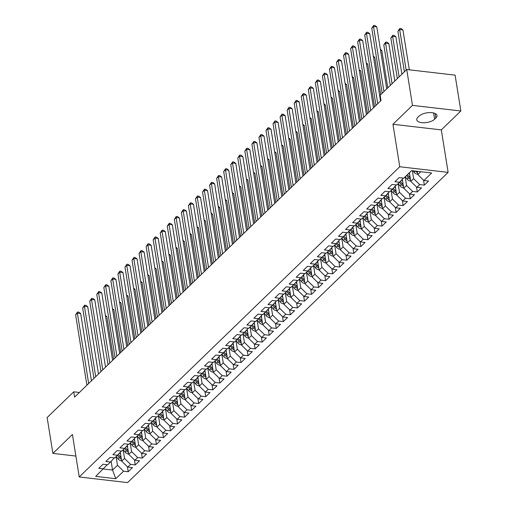 <?xml version="1.0" encoding="UTF-8"?>
<svg xmlns="http://www.w3.org/2000/svg" width="508" height="508" viewBox="0 0 508 508"><rect width="100%" height="100%" fill="white"/><g stroke="black" fill="none" stroke-linecap="round" stroke-linejoin="round"><path stroke-width="0.76" d="M460.851 110.992L412.477 105.366L392.951 124.269L441.319 129.896L460.851 110.992L455.105 75.146L406.737 69.52L380.155 95.244L381.006 100.559L74.581 397.129L73.73 391.82L47.149 417.544L52.895 453.39L75.876 456.063M441.319 129.896L448.126 172.377L127.597 482.6L79.229 476.974L399.752 166.751L448.126 172.377M111.144 461.315L112.547 470.059L115.805 478.707L123.565 471.202L128.207 471.741L132.436 467.646L127.794 467.106L130.613 464.375L135.255 464.915L139.484 460.82L134.842 460.28L137.662 457.549L142.303 458.089L146.533 454L141.897 453.46L144.716 450.729L149.358 451.269L153.587 447.173L148.946 446.634L151.765 443.903L156.407 444.443L160.636 440.347L155.994 439.807L158.814 437.077L163.455 437.617L167.684 433.527L163.049 432.987L165.868 430.257L170.51 430.797L174.739 426.701L170.097 426.161L172.917 423.431L177.559 423.97L181.788 419.875L177.146 419.335L179.965 416.604L184.607 417.144L188.836 413.055L184.201 412.515L187.02 409.785L191.662 410.324L195.891 406.229L191.249 405.689L194.069 402.958L198.711 403.498L202.94 399.402L198.298 398.863L201.117 396.132L205.759 396.672L209.994 392.582L205.353 392.043L208.172 389.312L212.814 389.852L217.043 385.756L212.401 385.216L215.221 382.486L219.862 383.026L224.091 378.93L219.45 378.39L222.269 375.666L226.911 376.206L231.146 372.11L226.505 371.57L229.324 368.84L233.966 369.38L238.195 365.284L233.553 364.744L236.372 362.014L241.014 362.553L245.243 358.457L240.601 357.918L243.427 355.194L248.063 355.733L252.298 351.638L247.656 351.098L250.476 348.367L255.118 348.907L259.347 344.811L254.705 344.272L257.524 341.541L262.166 342.081L266.395 337.991L261.753 337.445L264.579 334.721L269.215 335.261L273.45 331.165L268.808 330.625L271.628 327.895L276.269 328.435L280.499 324.339L275.857 323.799L278.676 321.069L283.318 321.608L287.547 317.519L282.905 316.979L285.731 314.249L290.366 314.789L294.602 310.693L289.96 310.153L292.779 307.423L297.421 307.962L301.65 303.867L297.009 303.327L299.828 300.596L304.47 301.136L308.699 297.047L304.063 296.507L306.883 293.776L311.525 294.316L315.754 290.22L311.112 289.681L313.931 286.95L318.573 287.49L322.802 283.394L318.16 282.854L320.98 280.124L325.622 280.664L329.851 276.574L325.215 276.034L328.035 273.304L332.676 273.844L336.906 269.748L332.264 269.208L335.083 266.478L339.725 267.017L343.954 262.922L339.312 262.382L342.132 259.658L346.774 260.198L351.003 256.102L346.367 255.562L349.186 252.832L353.828 253.371L358.057 249.276L353.416 248.736L356.235 246.005L360.877 246.545L365.106 242.449L360.464 241.91L363.284 239.185L367.925 239.725L372.154 235.629L367.519 235.09L370.338 232.359L374.98 232.899L379.209 228.803L374.567 228.263L377.387 225.533L382.029 226.073L386.258 221.977L381.616 221.437L384.435 218.713L389.077 219.253L393.313 215.157L388.671 214.617L391.49 211.887L396.132 212.427L400.361 208.331L395.719 207.791L398.539 205.061L403.181 205.6L407.41 201.511L402.768 200.971L405.587 198.241L410.229 198.78L414.465 194.685L409.823 194.145L412.642 191.414L417.284 191.954L421.513 187.858L416.871 187.319L419.691 184.588L424.332 185.128L428.561 181.039L423.92 180.499L417.843 174.574L420.789 171.723M115.805 478.707L95.675 476.364L107.283 464.718M423.92 180.499L431.679 172.987L411.543 170.65L403.79 178.156L399.148 177.616L394.919 181.712L399.561 182.251L396.742 184.976L392.1 184.436L387.864 188.531L392.506 189.071L389.687 191.802L385.045 191.262L380.816 195.358L385.458 195.898L382.638 198.628L377.996 198.088L373.767 202.178L378.409 202.724L375.583 205.448L370.948 204.908L366.712 209.004L371.354 209.544L368.535 212.274L363.893 211.734L359.664 215.83L364.306 216.37L361.486 219.1L356.845 218.561L352.615 222.65L357.257 223.19L354.432 225.92L349.796 225.381L345.561 229.476L350.202 230.016L347.383 232.747L342.741 232.207L338.512 236.303L343.154 236.842L340.335 239.573L335.693 239.033L331.464 243.122L336.105 243.662L333.28 246.393L328.644 245.853L324.409 249.949L329.051 250.488L326.231 253.219L321.589 252.679L317.36 256.775L322.002 257.315L319.183 260.045L314.541 259.505L310.312 263.595L314.947 264.135L312.128 266.865L307.486 266.325L303.257 270.421L307.899 270.961L305.079 273.691L300.438 273.152L296.208 277.247L300.85 277.787L298.031 280.518L293.389 279.971L289.16 284.067L293.795 284.607L290.976 287.337L286.334 286.798L282.105 290.894L286.747 291.433L283.928 294.164L279.286 293.624L275.057 297.72L279.698 298.26L276.879 300.984L272.237 300.444L268.008 304.54L272.644 305.079L269.824 307.81L265.182 307.27L260.953 311.366L265.595 311.906L262.776 314.636L258.134 314.096L253.905 318.192L258.547 318.732L255.727 321.456L251.085 320.916L246.856 325.012L251.492 325.552L248.672 328.282L244.031 327.743L239.801 331.838L244.443 332.378L241.624 335.109L236.982 334.569L232.753 338.658L237.395 339.198L234.575 341.928L229.934 341.389L225.698 345.484L230.34 346.024L227.52 348.755L222.879 348.215L218.65 352.311L223.291 352.85L220.472 355.581L215.83 355.041L211.601 359.131L216.243 359.67L213.424 362.401L208.782 361.861L204.546 365.957L209.188 366.497L206.369 369.227L201.727 368.687L197.498 372.783L202.14 373.323L199.32 376.053L194.678 375.514L190.449 379.603L195.091 380.143L192.265 382.873L187.63 382.334L183.394 386.429L188.036 386.969L185.217 389.7L180.575 389.16L176.346 393.255L180.988 393.795L178.168 396.526L173.526 395.986L169.297 400.075L173.939 400.615L171.113 403.346L166.478 402.806L162.243 406.902L166.884 407.441L164.065 410.172L159.423 409.632L155.194 413.728L159.836 414.268L157.016 416.992L152.375 416.452L148.145 420.548L152.787 421.088L149.962 423.818L145.326 423.278L141.091 427.374L145.733 427.914L142.913 430.644L138.271 430.105L134.042 434.2L138.684 434.74L135.865 437.464L131.223 436.924L126.994 441.02L131.629 441.56L128.81 444.29L124.168 443.751L119.939 447.846L124.581 448.386L121.761 451.117L117.119 450.577L112.89 454.666L117.532 455.212L114.713 457.937L110.071 457.397L105.842 461.493L110.477 462.032L107.658 464.763L103.016 464.223L98.787 468.319L103.429 468.859M412.344 170.739L413.614 178.67L410.794 181.4L409.404 172.72M419.691 184.588L413.614 178.67M416.871 187.319L410.794 181.4M405.168 176.816L406.559 185.496L403.739 188.227L402.311 179.292M412.642 191.414L406.559 185.496M409.823 194.145L403.739 188.227M403.657 187.693L403.035 187.763A3.975 3.01 -134.1 0 1 399.948 185.845L401.288 184.55L399.561 182.245L403.409 178.111M398.12 183.642L399.51 192.322L396.691 195.047L395.262 186.119M405.587 198.241L399.51 192.322M402.768 200.971L396.691 195.047M392.506 189.071L396.361 184.937M391.071 190.462L392.462 199.142L389.642 201.873L388.207 192.945M398.539 205.061L392.462 199.142M395.719 207.791L389.642 201.873M385.458 195.898L389.312 191.757M384.016 197.288L385.407 205.969L382.587 208.699L381.159 199.765M391.49 211.887L385.407 205.969M388.671 214.617L382.587 208.699M382.505 208.166L381.883 208.236A3.975 3.01 -134.1 0 1 378.797 206.318L380.136 205.016L378.409 202.717L382.257 198.584M376.968 204.114L378.358 212.795L375.539 215.519L374.11 206.591M384.435 218.713L378.358 212.795M381.616 221.437L375.539 215.519M375.45 214.986L374.834 215.055A3.975 3.01 -134.1 0 1 371.748 213.138L373.088 211.842L371.361 209.537L375.209 205.403M369.919 210.934L371.31 219.615L368.484 222.345L367.055 213.411M377.387 225.533L371.31 219.615M374.567 228.263L368.484 222.345M368.402 221.812L367.786 221.882A3.975 3.01 -134.1 0 1 364.7 219.964L366.039 218.669L364.312 216.364L368.16 212.23M362.864 217.761L364.255 226.441L361.436 229.171L360.007 220.237M370.338 232.359L364.255 226.441M367.519 235.09L361.436 229.171M361.353 228.632L360.731 228.708A3.975 3.01 -134.1 0 1 357.645 226.79L358.985 225.489L357.257 223.19L361.105 219.056M355.816 224.587L357.207 233.261L354.387 235.991L352.958 227.063M363.284 239.185L357.207 233.261M360.464 241.91L354.387 235.991M350.202 230.016L354.057 225.876M348.767 231.407L350.158 240.087L347.332 242.818L345.904 233.883M356.235 246.005L350.158 240.087M353.416 248.736L347.332 242.818M343.154 236.842L347.008 232.702M341.713 238.233L343.103 246.913L340.284 249.644L338.855 240.709M349.186 252.832L343.103 246.913M346.367 255.562L340.284 249.644M340.201 249.104L339.579 249.174A3.975 3.01 -134.1 0 1 336.493 247.263L337.833 245.961L336.105 243.662L339.954 239.528M334.664 245.059L336.055 253.733L333.235 256.464L331.8 247.536M342.132 259.658L336.055 253.733M339.312 262.382L333.235 256.464M333.146 255.93L332.53 256A3.975 3.01 -134.1 0 1 329.444 254.083L330.784 252.787L329.057 250.482L332.905 246.348M327.616 251.879L329.006 260.56L326.18 263.29L324.752 254.356M335.083 266.478L329.006 260.56M332.264 269.208L326.18 263.29M326.098 262.757L325.476 262.827A3.975 3.01 -134.1 0 1 322.396 260.909L323.736 259.613L322.009 257.308L325.857 253.174M320.561 258.705L321.951 267.386L319.132 270.116L317.703 261.182M328.035 273.304L321.951 267.386M325.215 276.034L319.132 270.116M319.049 269.577L318.427 269.646A3.975 3.01 -134.1 0 1 315.341 267.729L316.681 266.433L314.954 264.135L318.802 260.001M313.512 265.532L314.903 274.206L312.083 276.936L310.648 268.008M320.98 280.124L314.903 274.206M318.16 282.854L312.083 276.936M311.995 276.403L311.379 276.473A3.975 3.01 -134.1 0 1 308.293 274.555L309.632 273.26L307.905 270.954L311.753 266.821M306.464 272.351L307.854 281.032L305.029 283.762L303.6 274.828M313.931 286.95L307.854 281.032M311.112 289.681L305.029 283.762M304.946 283.229L304.324 283.299A3.975 3.01 -134.1 0 1 301.244 281.381L302.577 280.086L300.857 277.781L304.705 273.647M299.409 279.178L300.8 287.858L297.98 290.582L296.551 281.654M306.883 293.776L300.8 287.858M304.063 296.507L297.98 290.582M293.795 284.607L297.65 280.473M292.36 286.004L293.751 294.678L290.932 297.409L289.496 288.481M299.828 300.596L293.751 294.678M297.009 303.327L290.932 297.409M286.747 291.433L290.601 287.293M285.312 292.824L286.696 301.504L283.877 304.235L282.448 295.3M292.779 307.423L286.696 301.504M289.96 310.153L283.877 304.235M283.794 303.701L283.172 303.771A3.975 3.01 -134.1 0 1 280.086 301.854L281.426 300.558L279.698 298.253L283.553 294.119M278.257 299.65L279.648 308.331L276.828 311.055L275.399 302.127M285.731 314.249L279.648 308.331M282.905 316.979L276.828 311.055M276.746 310.521L276.123 310.591A3.975 3.01 -134.1 0 1 273.037 308.674L274.377 307.378L272.65 305.073L276.498 300.946M271.209 306.476L272.599 315.151L269.78 317.881L268.345 308.953M278.676 321.069L272.599 315.151M275.857 323.799L269.78 317.881M269.691 317.348L269.075 317.417A3.975 3.01 -134.1 0 1 265.989 315.5L267.329 314.204L265.601 311.899L269.45 307.765M264.16 313.296L265.544 321.977L262.725 324.707L261.296 315.773M271.628 327.895L265.544 321.977M268.808 330.625L262.725 324.707M262.642 324.174L262.02 324.244A3.975 3.01 -134.1 0 1 258.934 322.326L260.274 321.024L258.547 318.726L262.401 314.592M257.105 320.123L258.496 328.803L255.676 331.527L254.248 322.599M264.579 334.721L258.496 328.803M261.753 337.445L255.676 331.527M251.492 325.552L255.346 321.412M250.057 326.942L251.447 335.623L248.628 338.353L247.193 329.425M257.524 341.541L251.447 335.623M254.705 344.272L248.628 338.353M244.443 332.378L248.298 328.238M243.002 333.769L244.392 342.449L241.573 345.18L240.144 336.245M250.476 348.367L244.392 342.449M247.656 351.098L241.573 345.18M241.49 344.646L240.868 344.716A3.975 3.01 -134.1 0 1 237.782 342.798L239.122 341.497L237.395 339.198L241.249 335.064M235.953 340.595L237.344 349.269L234.525 352L233.096 343.071M243.427 355.194L237.344 349.269M240.601 357.918L234.525 352M234.436 351.466L233.82 351.536A3.975 3.01 -134.1 0 1 230.734 349.618L232.073 348.323L230.346 346.018L234.194 341.884M228.905 347.415L230.295 356.095L227.476 358.826L226.041 349.891M236.372 362.014L230.295 356.095M233.553 364.744L227.476 358.826M227.387 358.292L226.771 358.362A3.975 3.01 -134.1 0 1 223.685 356.445L225.025 355.149L223.298 352.844L227.146 348.71M221.85 354.241L223.241 362.922L220.421 365.652L218.992 356.718M229.324 368.84L223.241 362.922M226.505 371.57L220.421 365.652M220.339 365.112L219.716 365.182A3.975 3.01 -134.1 0 1 216.63 363.271L217.97 361.969L216.243 359.67L220.091 355.536M214.801 361.067L216.192 369.741L213.373 372.472L211.944 363.544M222.269 375.666L216.192 369.741M219.45 378.39L213.373 372.472M213.284 371.939L212.668 372.008A3.975 3.01 -134.1 0 1 209.582 370.091L210.922 368.795L209.194 366.49L213.042 362.356M207.753 367.887L209.144 376.568L206.324 379.298L204.889 370.364M215.221 382.486L209.144 376.568M212.401 385.216L206.324 379.298M206.235 378.765L205.619 378.835A3.975 3.01 -134.1 0 1 202.533 376.917L203.873 375.622L202.146 373.317L205.994 369.183M200.698 374.714L202.089 383.394L199.269 386.124L197.841 377.19M208.172 389.312L202.089 383.394M205.353 392.043L199.269 386.124M199.187 385.585L198.565 385.655A3.975 3.01 -134.1 0 1 195.478 383.743L196.818 382.441L195.091 380.143L198.939 376.009M193.65 381.54L195.04 390.214L192.221 392.944L190.792 384.016M201.117 396.132L195.04 390.214M198.298 398.863L192.221 392.944M188.036 386.969L191.891 382.829M186.601 388.36L187.992 397.04L185.166 399.771L183.737 390.836M194.069 402.958L187.992 397.04M191.249 405.689L185.166 399.771M180.988 393.795L184.842 389.655M179.546 395.186L180.937 403.866L178.118 406.597L176.689 397.662M187.02 409.785L180.937 403.866M184.201 412.515L178.118 406.597M178.035 406.057L177.413 406.127A3.975 3.01 -134.1 0 1 174.327 404.209L175.666 402.914L173.939 400.615L177.787 396.481M172.498 402.012L173.888 410.686L171.069 413.417L169.64 404.489M179.965 416.604L173.888 410.686M177.146 419.335L171.069 413.417M170.98 412.883L170.364 412.953A3.975 3.01 -134.1 0 1 167.278 411.035L168.618 409.74L166.891 407.435L170.739 403.301M165.449 408.832L166.84 417.512L164.014 420.243L162.585 411.309M172.917 423.431L166.84 417.512M170.097 426.161L164.014 420.243M163.932 419.71L163.316 419.779A3.975 3.01 -134.1 0 1 160.23 417.862L161.569 416.566L159.842 414.261L163.69 410.127M158.394 415.658L159.785 424.339L156.966 427.063L155.537 418.135M165.868 430.257L159.785 424.339M163.049 432.987L156.966 427.063M156.883 426.53L156.261 426.599A3.975 3.01 -134.1 0 1 153.175 424.682L154.515 423.386L152.787 421.088L156.635 416.954M151.346 422.485L152.737 431.159L149.917 433.889L148.482 424.961M158.814 437.077L152.737 431.159M155.994 439.807L149.917 433.889M145.733 427.914L149.587 423.774M144.297 429.304L145.688 437.985L142.862 440.715L141.434 431.781M151.765 443.903L145.688 437.985M148.946 446.634L142.862 440.715M138.684 434.74L142.538 430.6M137.243 436.131L138.633 444.811L135.814 447.535L134.385 438.607M144.716 450.729L138.633 444.811M141.897 453.46L135.814 447.535M135.731 447.002L135.109 447.072A3.975 3.01 -134.1 0 1 132.023 445.154L133.363 443.859L131.636 441.554L135.484 437.426M130.194 442.951L131.585 451.631L128.765 454.362L127.33 445.433M137.662 457.549L131.585 451.631M134.842 460.28L128.765 454.362M128.676 453.828L128.06 453.898A3.975 3.01 -134.1 0 1 124.974 451.98L126.314 450.685L124.587 448.38L128.435 444.246M123.146 449.777L124.536 458.457L121.71 461.188L120.282 452.253M130.613 464.375L124.536 458.457M127.794 467.106L121.71 461.188M121.628 460.654L121.006 460.724A3.975 3.01 -134.1 0 1 117.926 458.807L119.259 457.505L117.538 455.206L121.387 451.072M116.091 456.603L117.481 465.284L112.547 470.059L103.302 468.979M123.565 471.202L117.481 465.284M110.477 462.032L114.332 457.892M412.477 105.366L406.737 69.52M79.229 476.974L72.422 434.486L52.895 453.39M392.951 124.269L399.752 166.751M79.388 392.474L73.73 391.82M417.322 171.317L417.843 174.574M435.864 118.021A9.601 4.261 170.9 0 0 436.982 115.532A9.601 4.261 170.9 0 0 429.495 112.586A9.601 4.261 170.9 0 0 419.132 116.078L417.862 117.304A9.601 4.261 170.9 0 0 416.744 119.799A9.601 4.261 170.9 0 0 424.231 122.746A9.601 4.261 170.9 0 0 434.594 119.253L435.864 118.021L435.14 113.513M128.207 471.741L127.4 466.725M135.255 464.915L134.449 459.899M142.303 458.089L141.503 453.072M149.358 451.269L148.552 446.253M156.407 444.443L155.6 439.426M163.455 437.617L162.655 432.6M170.51 430.797L169.704 425.78M177.559 423.97L176.752 418.954M184.607 417.144L183.807 412.128M191.662 410.324L190.856 405.308M198.711 403.498L197.904 398.482M205.759 396.672L204.959 391.655M212.814 389.852L212.007 384.835M219.862 383.026L219.056 378.009M226.911 376.206L226.111 371.183M233.966 369.38L233.159 364.363M241.014 362.553L240.214 357.537M248.063 355.733L247.263 350.717M255.118 348.907L254.311 343.891M262.166 342.081L261.366 337.064M269.215 335.261L268.414 330.244M276.269 328.435L275.463 323.418M283.318 321.608L282.518 316.592M290.366 314.789L289.566 309.772M297.421 307.962L296.615 302.946M304.47 301.136L303.67 296.12M311.525 294.316L310.718 289.3M318.573 287.49L317.767 282.473M325.622 280.664L324.822 275.647M332.676 273.844L331.87 268.827M339.725 267.017L338.919 262.001M346.774 260.198L345.973 255.175M353.828 253.371L353.022 248.355M360.877 246.545L360.07 241.529M367.925 239.725L367.125 234.709M374.98 232.899L374.174 227.882M382.029 226.073L381.222 221.056M389.077 219.253L388.277 214.236M396.132 212.427L395.326 207.41M403.181 205.6L402.374 200.584M410.229 198.78L409.429 193.764M417.284 191.954L416.477 186.938M424.332 185.128L423.532 180.111M91.44 380.81L80.658 313.487L77.387 313.106L88.665 383.502M75.629 314.814L77.565 312.007L77.387 313.106L75.629 314.814L86.9 385.204M77.565 312.007L78.873 312.16L80.658 313.487M120.606 454.266L119.628 452.958M117.926 458.807L116.199 456.501M113.659 359.308L106.807 316.528L105.55 316.382M121.158 457.74A3.975 3.01 -134.1 0 1 120.11 456.692L118.345 454.336M119.259 457.505A3.975 3.01 45.9 0 0 121.342 459.149L121.107 457.702M105.41 315.493L106.807 316.528M98.489 373.99L87.706 306.667L84.442 306.286L95.714 376.676M82.677 307.988L84.614 305.187L84.442 306.286L82.677 307.988L93.955 378.384M84.614 305.187L85.922 305.34L87.706 306.667M105.543 367.163L94.761 299.841L91.491 299.46L102.768 369.849M89.726 301.168L91.669 298.361L91.491 299.46L89.726 301.168L101.003 371.558M91.669 298.361L92.97 298.514L94.761 299.841M127.654 447.446L126.676 446.138M124.974 451.98L123.247 449.675M120.707 352.489L113.856 309.709L112.605 309.562M128.213 450.913A3.975 3.01 -134.1 0 1 127.159 449.866L125.393 447.51M126.314 450.685A3.975 3.01 45.9 0 0 128.391 452.323L128.162 450.875M112.459 308.667L113.856 309.709M134.709 440.62L133.725 439.312M132.023 445.154L130.296 442.855M127.756 345.662L120.904 302.882L119.653 302.736M135.261 444.094A3.975 3.01 -134.1 0 1 134.207 443.04L132.448 440.69M133.363 443.859A3.975 3.01 45.9 0 0 135.446 445.497L135.211 444.055M119.513 301.847L120.904 302.882M112.592 360.337L101.81 293.014L98.539 292.64L109.817 363.03M96.78 294.342L98.717 291.535L98.539 292.64L96.78 294.342L108.052 364.731M98.717 291.535L100.025 291.687L101.81 293.014M119.647 353.517L108.858 286.195L105.594 285.814L116.865 356.203M103.829 287.522L105.766 284.715L105.594 285.814L103.829 287.522L115.106 357.911M105.766 284.715L107.074 284.867L108.858 286.195M141.757 433.794L140.779 432.486M142.78 440.182L142.157 440.252A3.975 3.01 -134.1 0 1 139.078 438.334L137.351 436.029M134.811 338.836L127.959 296.056L126.702 295.91M142.31 437.267A3.975 3.01 -134.1 0 1 141.262 436.22L139.497 433.864M138.69 434.734L140.418 437.039A3.975 3.01 45.9 0 0 142.494 438.677L142.259 437.229M126.562 295.021L127.959 296.056M148.806 426.974L147.828 425.666M149.828 433.356L149.212 433.426A3.975 3.01 -134.1 0 1 146.126 431.508L144.399 429.203M141.859 332.016L135.007 289.236L133.756 289.09M149.365 430.441A3.975 3.01 -134.1 0 1 148.311 429.393L146.545 427.038M145.739 427.907L147.466 430.213A3.975 3.01 45.9 0 0 149.542 431.851L149.314 430.403M133.61 288.195L135.007 289.236M126.695 346.691L115.913 279.368L112.643 278.987L123.92 349.377M110.877 280.695L112.82 277.889L112.643 278.987L110.877 280.695L122.155 351.085M112.82 277.889L114.122 278.041L115.913 279.368M155.861 420.148L154.876 418.84M153.175 424.682L151.447 422.383M148.907 325.19L142.056 282.41L140.805 282.264M156.413 423.621A3.975 3.01 -134.1 0 1 155.359 422.567L153.6 420.218M154.515 423.386A3.975 3.01 45.9 0 0 156.597 425.025L156.362 423.583M140.665 281.375L142.056 282.41M133.744 339.865L122.961 272.542L119.691 272.167L130.969 342.557M117.932 273.869L119.869 271.062L119.691 272.167L117.932 273.869L129.203 344.259M119.869 271.062L121.177 271.215L122.961 272.542M162.909 413.322L161.931 412.02M160.23 417.862L158.502 415.557M155.962 318.364L149.111 275.584L147.86 275.444M163.468 416.795A3.975 3.01 -134.1 0 1 162.414 415.747L160.649 413.391M161.569 416.566A3.975 3.01 45.9 0 0 163.646 418.205L163.411 416.757M147.714 274.549L149.111 275.584M140.799 333.045L130.01 265.722L126.746 265.341L138.017 335.731M124.981 267.049L126.917 264.243L126.746 265.341L124.981 267.049L136.258 337.439M126.917 264.243L128.226 264.395L130.01 265.722M169.958 406.502L168.98 405.194M167.278 411.035L165.551 408.73M163.011 311.544L156.159 268.764L154.908 268.618M170.517 409.969A3.975 3.01 -134.1 0 1 169.462 408.921L167.697 406.565M168.618 409.74A3.975 3.01 45.9 0 0 170.694 411.378L170.466 409.931M154.762 267.722L156.159 268.764M147.847 326.219L137.065 258.896L133.794 258.515L145.072 328.905M132.029 260.223L133.972 257.416L133.794 258.515L132.029 260.223L143.307 330.613M133.972 257.416L135.28 257.569L137.065 258.896M177.013 399.675L176.028 398.367M174.327 404.209L172.599 401.911M170.059 304.717L163.208 261.938L161.957 261.791M177.565 403.149A3.975 3.01 -134.1 0 1 176.511 402.095L174.752 399.745M175.666 402.914A3.975 3.01 45.9 0 0 177.749 404.552L177.514 403.111M161.817 260.902L163.208 261.938M154.896 319.399L144.113 252.076L140.843 251.695L152.121 322.085M139.084 253.397L141.021 250.59L140.843 251.695L139.084 253.397L150.355 323.786M141.021 250.59L142.329 250.742L144.113 252.076M184.061 392.849L183.083 391.547M185.083 399.237L184.468 399.307A3.975 3.01 -134.1 0 1 181.381 397.389L179.654 395.084M177.114 297.898L170.263 255.111L169.012 254.972M184.62 396.323A3.975 3.01 -134.1 0 1 183.566 395.275L181.8 392.919M180.994 393.789L182.721 396.094A3.975 3.01 45.9 0 0 184.798 397.732L184.563 396.284M168.866 254.076L170.263 255.111M161.95 312.572L151.162 245.25L147.898 244.869L159.169 315.258M146.133 246.577L148.069 243.77L147.898 244.869L146.133 246.577L157.41 316.967M148.069 243.77L149.377 243.923L151.162 245.25M191.11 386.029L190.132 384.721M192.132 392.411L191.516 392.481A3.975 3.01 -134.1 0 1 188.43 390.563L186.703 388.264M184.163 291.071L177.311 248.291L176.06 248.145M191.668 389.496A3.975 3.01 -134.1 0 1 190.614 388.449L188.849 386.093M188.043 386.963L189.77 389.268A3.975 3.01 45.9 0 0 191.846 390.906L191.618 389.458M175.914 247.256L177.311 248.291M168.999 305.746L158.217 238.423L154.946 238.042L166.224 308.439M153.181 239.751L155.124 236.944L154.946 238.042L153.181 239.751L164.459 310.14M155.124 236.944L156.432 237.096L158.217 238.423M198.164 379.203L197.18 377.895M195.478 383.743L193.751 381.438M191.211 284.245L184.36 241.465L183.109 241.319M198.717 382.676A3.975 3.01 -134.1 0 1 197.669 381.622L195.904 379.273M196.818 382.441A3.975 3.01 45.9 0 0 198.901 384.086L198.666 382.638M182.969 240.43L184.36 241.465M176.047 298.926L165.265 231.604L161.995 231.223L173.272 301.612M160.236 232.924L162.173 230.118L161.995 231.223L160.236 232.924L171.507 303.32M162.173 230.118L163.481 230.27L165.265 231.604M205.213 372.377L204.235 371.075M202.533 376.917L200.806 374.612M198.266 277.425L191.414 234.645L190.163 234.499M205.772 375.85A3.975 3.01 -134.1 0 1 204.718 374.802L202.952 372.447M203.873 375.622A3.975 3.01 45.9 0 0 205.95 377.26L205.721 375.812M190.017 233.604L191.414 234.645M183.102 292.1L172.314 224.777L169.05 224.396L180.321 294.786M167.284 226.104L169.221 223.298L169.05 224.396L167.284 226.104L178.562 296.494M169.221 223.298L170.529 223.45L172.314 224.777M212.261 365.557L211.284 364.249M209.582 370.091L207.855 367.792M205.315 270.599L198.463 227.819L197.212 227.673M212.82 369.03A3.975 3.01 -134.1 0 1 211.766 367.976L210.001 365.627M210.922 368.795A3.975 3.01 45.9 0 0 212.998 370.434L212.769 368.986M197.066 226.784L198.463 227.819M190.151 285.274L179.368 217.951L176.098 217.57L187.376 287.966M174.339 219.278L176.276 216.471L176.098 217.57L174.339 219.278L185.611 289.668M176.276 216.471L177.584 216.624L179.368 217.951M219.316 358.731L218.332 357.422M216.63 363.271L214.903 360.966M212.363 263.773L205.511 220.993L204.26 220.847M219.869 362.204A3.975 3.01 -134.1 0 1 218.821 361.15L217.056 358.8M217.97 361.969A3.975 3.01 45.9 0 0 220.053 363.614L219.818 362.166M204.121 219.958L205.511 220.993M197.199 278.454L186.417 211.131L183.147 210.75L194.424 281.14M181.388 212.452L183.325 209.652L183.147 210.75L181.388 212.452L192.659 282.848M183.325 209.652L184.633 209.798L186.417 211.131M226.365 351.904L225.387 350.603M223.685 356.445L221.958 354.14M219.418 256.953L212.566 214.173L211.315 214.027M226.924 355.378A3.975 3.01 -134.1 0 1 225.869 354.33L224.104 351.974M225.025 355.149A3.975 3.01 45.9 0 0 227.101 356.787L226.873 355.34M211.169 213.131L212.566 214.173M204.254 271.628L193.472 204.305L190.202 203.924L201.473 274.314M188.436 205.632L190.373 202.825L190.202 203.924L188.436 205.632L199.714 276.022M190.373 202.825L191.681 202.978L193.472 204.305M233.413 345.084L232.435 343.776M230.734 349.618L229.006 347.32M226.466 250.126L219.615 207.347L218.364 207.201M233.972 348.558A3.975 3.01 -134.1 0 1 232.918 347.504L231.153 345.154M232.073 348.323A3.975 3.01 45.9 0 0 234.15 349.961L233.921 348.513M218.218 206.311L219.615 207.347M211.303 264.801L200.52 197.479L197.25 197.098L208.528 267.494M195.491 198.806L197.428 195.999L197.25 197.098L195.491 198.806L206.762 269.196M197.428 195.999L198.736 196.151L200.52 197.479M240.468 338.258L239.484 336.95M237.782 342.798L236.055 340.493M233.521 243.3L226.663 200.52L225.412 200.374M241.021 341.732A3.975 3.01 -134.1 0 1 239.973 340.678L238.208 338.328M239.122 341.497A3.975 3.01 45.9 0 0 241.205 343.141L240.97 341.694M225.273 199.485L226.663 200.52M218.351 257.981L207.569 190.659L204.305 190.278L215.576 260.668M202.54 191.98L204.476 189.179L204.305 190.278L202.54 191.98L213.811 262.376M204.476 189.179L205.784 189.332L207.569 190.659M247.517 331.438L246.539 330.13M248.539 337.82L247.923 337.89A3.975 3.01 -134.1 0 1 244.837 335.972L243.11 333.667M240.57 236.48L233.718 193.7L232.467 193.554M248.075 334.905A3.975 3.01 -134.1 0 1 247.021 333.858L245.256 331.502M244.45 332.372L246.177 334.677A3.975 3.01 45.9 0 0 248.253 336.315L248.025 334.867M232.321 192.659L233.718 193.7M225.406 251.155L214.624 183.833L211.353 183.451L222.625 253.841M209.588 185.16L211.525 182.353L211.353 183.451L209.588 185.16L220.866 255.549M211.525 182.353L212.833 182.505L214.624 183.833M254.565 324.612L253.587 323.304M255.588 330.994L254.972 331.064A3.975 3.01 -134.1 0 1 251.885 329.146L250.158 326.847M247.618 229.654L240.767 186.874L239.516 186.728M255.124 328.085A3.975 3.01 -134.1 0 1 254.07 327.031L252.305 324.682M251.498 325.545L253.225 327.85A3.975 3.01 45.9 0 0 255.302 329.489L255.073 328.047M239.376 185.839L240.767 186.874M232.454 244.329L221.672 177.006L218.402 176.632L229.679 247.021M216.643 178.333L218.58 175.527L218.402 176.632L216.643 178.333L227.914 248.723M218.58 175.527L219.888 175.679L221.672 177.006M261.62 317.786L260.636 316.478M258.934 322.326L257.207 320.021M254.673 222.828L247.815 180.048L246.564 179.902M262.172 321.259A3.975 3.01 -134.1 0 1 261.125 320.211L259.359 317.856M260.274 321.024A3.975 3.01 45.9 0 0 262.357 322.669L262.122 321.221M246.424 179.013L247.815 180.048M239.503 237.509L228.721 170.186L225.457 169.805L236.728 240.195M223.691 171.514L225.628 168.707L225.457 169.805L223.691 171.514L234.969 241.903M225.628 168.707L226.936 168.859L228.721 170.186M268.668 310.966L267.691 309.658M265.989 315.5L264.262 313.195M261.722 216.008L254.87 173.228L253.619 173.082M269.227 314.433A3.975 3.01 -134.1 0 1 268.173 313.385L266.408 311.029M267.329 314.204A3.975 3.01 45.9 0 0 269.405 315.843L269.176 314.395M253.473 172.187L254.87 173.228M246.558 230.683L235.776 163.36L232.505 162.979L243.776 233.369M230.74 164.687L232.677 161.881L232.505 162.979L230.74 164.687L242.018 235.077M232.677 161.881L233.985 162.033L235.776 163.36M275.717 304.14L274.739 302.832M273.037 308.674L271.31 306.375M268.77 209.182L261.918 166.402L260.668 166.256M276.276 307.613A3.975 3.01 -134.1 0 1 275.222 306.559L273.456 304.209M274.377 307.378A3.975 3.01 45.9 0 0 276.454 309.016L276.225 307.575M260.528 165.367L261.918 166.402M253.606 223.857L242.824 156.534L239.554 156.159L250.831 226.549M237.795 157.861L239.732 155.054L239.554 156.159L237.795 157.861L249.066 228.251M239.732 155.054L241.04 155.207L242.824 156.534M282.772 297.313L281.794 296.005M280.086 301.854L278.365 299.549M275.825 202.355L268.973 159.576L267.716 159.429M283.324 300.787A3.975 3.01 -134.1 0 1 282.277 299.739L280.511 297.383M281.426 300.558A3.975 3.01 45.9 0 0 283.508 302.197L283.274 300.749M267.576 158.54L268.973 159.576M260.655 217.037L249.873 149.714L246.609 149.333L257.88 219.723M244.843 151.041L246.78 148.234L246.609 149.333L244.843 151.041L256.121 221.431M246.78 148.234L248.088 148.387L249.873 149.714M289.82 290.493L288.842 289.185M290.843 296.875L290.227 296.945A3.975 3.01 -134.1 0 1 287.141 295.027L285.413 292.722M282.873 195.536L276.022 152.756L274.771 152.61M290.379 293.961A3.975 3.01 -134.1 0 1 289.325 292.913L287.56 290.557M286.753 291.427L288.481 293.732A3.975 3.01 45.9 0 0 290.557 295.37L290.328 293.922M274.625 151.714L276.022 152.756M267.71 210.21L256.927 142.888L253.657 142.507L264.928 212.896M251.892 144.215L253.835 141.408L253.657 142.507L251.892 144.215L263.169 214.605M253.835 141.408L255.137 141.561L256.927 142.888M296.875 283.667L295.891 282.359M297.898 290.049L297.275 290.119A3.975 3.01 -134.1 0 1 294.189 288.201L292.462 285.902M289.922 188.709L283.07 145.929L281.819 145.783M297.428 287.141A3.975 3.01 -134.1 0 1 296.374 286.087L294.615 283.737M293.802 284.607L295.529 286.906A3.975 3.01 45.9 0 0 297.612 288.544L297.377 287.103M281.68 144.894L283.07 145.929M274.758 203.391L263.976 136.061L260.706 135.687L271.983 206.077M258.947 137.389L260.883 134.582L260.706 135.687L258.947 137.389L270.218 207.778M260.883 134.582L262.191 134.734L263.976 136.061M303.924 276.841L302.946 275.539M301.244 281.381L299.517 279.076M296.977 181.883L290.125 139.103L288.868 138.963M304.476 280.314A3.975 3.01 -134.1 0 1 303.428 279.267L301.663 276.911M302.577 280.086A3.975 3.01 45.9 0 0 304.66 281.724L304.425 280.276M288.728 138.068L290.125 139.103M281.807 196.564L271.024 129.242L267.76 128.861L279.032 199.25M265.995 130.569L267.932 127.762L267.76 128.861L265.995 130.569L277.273 200.958M267.932 127.762L269.24 127.914L271.024 129.242M310.972 270.021L309.994 268.713M308.293 274.555L306.565 272.25M304.025 175.063L297.174 132.283L295.923 132.137M311.531 273.488A3.975 3.01 -134.1 0 1 310.477 272.44L308.712 270.085M309.632 273.26A3.975 3.01 45.9 0 0 311.709 274.898L311.48 273.45M295.777 131.242L297.174 132.283M288.861 189.738L278.079 122.415L274.809 122.034L286.087 192.424M273.044 123.742L274.987 120.936L274.809 122.034L273.044 123.742L284.321 194.132M274.987 120.936L276.288 121.088L278.079 122.415M318.027 263.195L317.043 261.887M315.341 267.729L313.614 265.43M311.074 168.237L304.222 125.457L302.971 125.311M318.579 266.668A3.975 3.01 -134.1 0 1 317.525 265.614L315.766 263.265M316.681 266.433A3.975 3.01 45.9 0 0 318.764 268.072L318.529 266.63M302.832 124.422L304.222 125.457M295.91 182.918L285.128 115.595L281.857 115.214L293.135 185.604M280.099 116.916L282.035 114.109L281.857 115.214L280.099 116.916L291.37 187.306M282.035 114.109L283.343 114.262L285.128 115.595M325.076 256.369L324.098 255.067M322.396 260.909L320.669 258.604M318.129 161.417L311.277 118.637L310.02 118.491M325.628 259.842A3.975 3.01 -134.1 0 1 324.58 258.794L322.815 256.438M323.736 259.613A3.975 3.01 45.9 0 0 325.812 261.252L325.577 259.804M309.88 117.596L311.277 118.637M302.965 176.092L292.176 108.769L288.912 108.388L300.184 178.778M287.147 110.096L289.084 107.29L288.912 108.388L287.147 110.096L298.425 180.486M289.084 107.29L290.392 107.442L292.176 108.769M332.124 249.549L331.146 248.241M329.444 254.083L327.717 251.784M325.177 154.591L318.326 111.811L317.075 111.665M332.683 253.022A3.975 3.01 -134.1 0 1 331.629 251.968L329.863 249.619M330.784 252.787A3.975 3.01 45.9 0 0 332.861 254.425L332.632 252.978M316.929 110.776L318.326 111.811M310.013 169.266L299.231 101.943L295.961 101.562L307.238 171.958M294.196 103.27L296.139 100.463L295.961 101.562L294.196 103.27L305.473 173.66M296.139 100.463L297.44 100.616L299.231 101.943M339.179 242.722L338.195 241.414M336.493 247.263L334.766 244.958M332.226 147.764L325.374 104.985L324.123 104.838M339.731 246.196A3.975 3.01 -134.1 0 1 338.677 245.142L336.918 242.792M337.833 245.961A3.975 3.01 45.9 0 0 339.915 247.606L339.681 246.158M323.983 103.95L325.374 104.985M317.062 162.446L306.28 95.123L303.009 94.742L314.287 165.132M301.25 96.444L303.187 93.637L303.009 94.742L301.25 96.444L312.522 166.84M303.187 93.637L304.495 93.789L306.28 95.123M346.227 235.896L345.25 234.594M347.25 242.284L346.634 242.354A3.975 3.01 -134.1 0 1 343.548 240.436L341.82 238.131M339.28 140.945L332.429 98.165L331.178 98.019M346.786 239.37A3.975 3.01 -134.1 0 1 345.732 238.322L343.967 235.966M343.16 236.836L344.888 239.141A3.975 3.01 45.9 0 0 346.964 240.779L346.729 239.331M331.032 97.123L332.429 98.165M324.117 155.619L313.328 88.297L310.064 87.916L321.335 158.306M308.299 89.624L310.236 86.817L310.064 87.916L308.299 89.624L319.576 160.014M310.236 86.817L311.544 86.97L313.328 88.297M353.276 229.076L352.298 227.768M354.298 235.458L353.682 235.528A3.975 3.01 -134.1 0 1 350.596 233.61L348.869 231.311M346.329 134.118L339.477 91.338L338.226 91.192M353.835 232.55A3.975 3.01 -134.1 0 1 352.781 231.496L351.015 229.146M350.209 230.01L351.936 232.315A3.975 3.01 45.9 0 0 354.012 233.953L353.784 232.505M338.08 90.303L339.477 91.338M331.165 148.793L320.383 81.471L317.113 81.09L328.39 151.486M315.347 82.798L317.29 79.991L317.113 81.09L315.347 82.798L326.625 153.187M317.29 79.991L318.599 80.143L320.383 81.471M360.331 222.25L359.346 220.942M357.645 226.79L355.918 224.485M353.377 127.292L346.526 84.512L345.275 84.366M360.883 225.723A3.975 3.01 -134.1 0 1 359.829 224.669L358.07 222.32M358.985 225.489A3.975 3.01 45.9 0 0 361.067 227.133L360.832 225.685M345.135 83.477L346.526 84.512M338.214 141.973L327.431 74.651L324.161 74.27L335.439 144.659M322.402 75.971L324.339 73.171L324.161 74.27L322.402 75.971L333.673 146.368M324.339 73.171L325.647 73.317L327.431 74.651M367.379 215.43L366.401 214.122M364.7 219.964L362.972 217.659M360.432 120.472L353.581 77.692L352.33 77.546M367.938 218.897A3.975 3.01 -134.1 0 1 366.884 217.849L365.119 215.494M366.039 218.669A3.975 3.01 45.9 0 0 368.116 220.307L367.881 218.859M352.184 76.651L353.581 77.692M345.269 135.147L334.48 67.824L331.216 67.443L342.487 137.833M329.451 69.151L331.387 66.345L331.216 67.443L329.451 69.151L340.728 139.541M331.387 66.345L332.696 66.497L334.48 67.824M374.428 208.604L373.45 207.296M371.748 213.138L370.021 210.839M367.481 113.646L360.629 70.866L359.378 70.72M374.987 212.077A3.975 3.01 -134.1 0 1 373.932 211.023L372.167 208.674M373.088 211.842A3.975 3.01 45.9 0 0 375.164 213.481L374.936 212.039M359.232 69.831L360.629 70.866M352.317 128.321L341.535 60.998L338.265 60.617L349.542 131.013M336.499 62.325L338.442 59.519L338.265 60.617L336.499 62.325L347.777 132.715M338.442 59.519L339.75 59.671L341.535 60.998M381.483 201.778L380.498 200.469M378.797 206.318L377.069 204.013M374.529 106.82L367.678 64.04L366.427 63.894M382.035 205.251A3.975 3.01 -134.1 0 1 380.987 204.203L379.222 201.847M380.136 205.016A3.975 3.01 45.9 0 0 382.219 206.661L381.984 205.213M366.287 63.005L367.678 64.04M359.366 121.501L348.583 54.178L345.313 53.797L356.591 124.187M343.554 55.499L345.491 52.699L345.313 53.797L343.554 55.499L354.825 125.895M345.491 52.699L346.799 52.851L348.583 54.178M388.531 194.958L387.553 193.65M389.553 201.339L388.938 201.409A3.975 3.01 -134.1 0 1 385.851 199.492L384.124 197.187M380.733 94.685L374.733 57.22L373.482 57.074M389.09 198.425A3.975 3.01 -134.1 0 1 388.036 197.377L386.27 195.021M385.464 195.891L387.191 198.196A3.975 3.01 45.9 0 0 389.268 199.834L389.039 198.387M373.336 56.178L374.733 57.22M366.42 114.675L355.632 47.352L352.368 46.971L363.639 117.361M350.603 48.679L352.539 45.872L352.368 46.971L350.603 48.679L361.88 119.069M352.539 45.872L353.847 46.025L355.632 47.352M395.58 188.131L394.602 186.823M396.602 194.513L395.986 194.583A3.975 3.01 -134.1 0 1 392.9 192.665L391.173 190.367M387.782 87.865L381.781 50.394L380.53 50.248M396.138 191.605A3.975 3.01 -134.1 0 1 395.084 190.551L393.319 188.201M392.513 189.065L394.24 191.37A3.975 3.01 45.9 0 0 396.316 193.008L396.088 191.567M380.384 49.359L381.781 50.394M373.469 107.848L362.687 40.526L359.416 40.151L370.694 110.541M357.657 41.853L359.594 39.046L359.416 40.151L357.657 41.853L368.929 112.243M359.594 39.046L360.902 39.199L362.687 40.526M402.634 181.305L401.65 179.997M399.948 185.845L398.221 183.54M394.837 81.039L388.83 43.567L385.566 43.193L383.8 44.895L390.296 85.433M403.187 184.779A3.975 3.01 -134.1 0 1 402.139 183.731L400.374 181.375M401.288 184.55A3.975 3.01 45.9 0 0 403.371 186.188L403.136 184.741M392.055 83.725L385.566 43.193L385.737 42.088L387.045 42.24L388.83 43.567M383.8 44.895L385.737 42.088M380.517 101.028L369.735 33.706L366.465 33.325L377.742 103.715M364.706 35.033L366.643 32.226L366.465 33.325L364.706 35.033L375.977 105.423M366.643 32.226L367.951 32.379L369.735 33.706M409.683 174.485L408.8 173.304M410.705 180.867L410.089 180.937A3.975 3.01 -134.1 0 1 407.003 179.019L405.276 176.714M401.885 74.212L395.884 36.747L392.614 36.366L390.849 38.075L397.345 78.607M410.242 177.952A3.975 3.01 -134.1 0 1 409.188 176.905L407.46 174.6M406.616 175.419L408.343 177.724A3.975 3.01 45.9 0 0 410.42 179.362L410.191 177.914M399.11 76.905L392.614 36.366L392.792 35.268L394.1 35.42L395.884 36.747M390.849 38.075L392.792 35.268M386.721 88.894L376.79 26.88L373.52 26.499L383.94 91.58M371.754 28.207L373.691 25.4L373.52 26.499L371.754 28.207L382.181 93.288M373.691 25.4L374.999 25.552L376.79 26.88M417.754 174.041L417.138 174.111A3.975 3.01 -134.1 0 1 414.052 172.193L413.023 170.821M409.327 69.818L402.933 29.921L399.663 29.54L397.904 31.248L404.393 71.787M415.563 171.113A3.975 3.01 45.9 0 0 417.468 172.536L417.278 171.317M406.159 70.079L399.663 29.54L399.84 28.442L401.149 28.594L402.933 29.921M397.904 31.248L399.84 28.442M433.591 112.967L434.594 119.253M121.094 460.712L121.564 460.254M120.11 456.692L120.872 455.949M128.143 453.892L128.613 453.434M127.159 449.866L127.927 449.123M135.192 447.065L135.668 446.608M134.207 443.04L134.976 442.303M142.246 440.239L142.716 439.782M141.262 436.22L142.024 435.477M139.078 438.334L140.418 437.039M149.295 433.419L149.765 432.962M148.311 429.393L149.079 428.65M146.126 431.508L147.466 430.213M156.343 426.593L156.82 426.136M155.359 422.567L156.127 421.83M163.398 419.767L163.868 419.31M162.414 415.747L163.176 415.004M170.447 412.947L170.917 412.49M169.462 408.921L170.231 408.178M177.495 406.121L177.971 405.663M176.511 402.095L177.279 401.358M184.55 399.294L185.02 398.837M183.566 395.275L184.328 394.532M181.381 397.389L182.721 396.094M191.599 392.474L192.068 392.017M190.614 388.449L191.383 387.706M188.43 390.563L189.77 389.268M198.647 385.648L199.123 385.191M197.669 381.622L198.431 380.886M205.702 378.822L206.172 378.365M204.718 374.802L205.48 374.059M212.75 372.002L213.22 371.545M211.766 367.976L212.535 367.233M219.799 365.176L220.275 364.719M218.821 361.15L219.583 360.413M226.854 358.35L227.324 357.892M225.869 354.33L226.631 353.587M233.902 351.53L234.372 351.072M232.918 347.504L233.686 346.761M240.951 344.703L241.427 344.246M239.973 340.678L240.735 339.941M248.006 337.877L248.476 337.42M247.021 333.858L247.783 333.115M244.837 335.972L246.177 334.677M255.054 331.057L255.524 330.6M254.07 327.031L254.838 326.295M251.885 329.146L253.225 327.85M262.103 324.231L262.579 323.774M261.125 320.211L261.887 319.469M269.157 317.411L269.627 316.954M268.173 313.385L268.942 312.642M276.206 310.585L276.682 310.128M275.222 306.559L275.99 305.822M283.254 303.759L283.731 303.301M282.277 299.739L283.039 298.996M290.309 296.939L290.779 296.481M289.325 292.913L290.093 292.17M287.141 295.027L288.481 293.732M297.358 290.112L297.834 289.655M296.374 286.087L297.142 285.35M294.189 288.201L295.529 286.906M304.413 283.286L304.883 282.829M303.428 279.267L304.19 278.524M311.461 276.466L311.931 276.009M310.477 272.44L311.245 271.697M318.51 269.64L318.986 269.183M317.525 265.614L318.294 264.878M325.565 262.814L326.034 262.357M324.58 258.794L325.342 258.051M332.613 255.994L333.083 255.537M331.629 251.968L332.397 251.225M339.661 249.168L340.138 248.71M338.677 245.142L339.446 244.405M346.716 242.341L347.186 241.884M345.732 238.322L346.494 237.579M343.548 240.436L344.888 239.141M353.765 235.521L354.235 235.064M352.781 231.496L353.549 230.753M350.596 233.61L351.936 232.315M360.813 228.695L361.29 228.238M359.829 224.669L360.597 223.933M367.868 221.869L368.338 221.412M366.884 217.849L367.646 217.106M374.917 215.049L375.387 214.592M373.932 211.023L374.701 210.28M381.965 208.223L382.441 207.766M380.987 204.203L381.749 203.46M389.02 201.403L389.49 200.946M388.036 197.377L388.798 196.634M385.851 199.492L387.191 198.196M396.069 194.577L396.538 194.119M395.084 190.551L395.853 189.814M392.9 192.665L394.24 191.37M403.117 187.75L403.593 187.293M402.139 183.731L402.901 182.988M410.172 180.931L410.642 180.473M409.188 176.905L409.95 176.162M407.003 179.019L408.343 177.724M417.22 174.104L417.69 173.647M414.052 172.193L415.214 171.075"/></g></svg>
